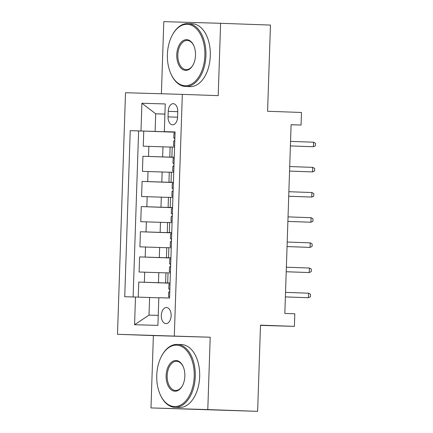 <?xml version="1.0" encoding="UTF-8"?>
<svg xmlns="http://www.w3.org/2000/svg" width="433" height="433" viewBox="0 0 433 433"><rect width="100%" height="100%" fill="white"/><g stroke="black" fill="none" stroke-linecap="round" stroke-linejoin="round"><path stroke-width="0.65" d="M171.138 315.706A8.059 4.915 -88 0 0 166.51 307.511A8.059 4.915 -88 0 0 161.309 315.419A8.059 4.915 -88 0 0 165.936 323.613A8.059 4.915 -88 0 0 171.138 315.706M150.976 407.924L257.635 411.35L207.797 409.575L210.194 337.226L117.495 334.298L153.379 335.575L150.976 407.924L207.797 409.575M174.31 335.948L182.325 94.367L125.505 92.722L117.495 334.298M182.325 94.367L218.21 95.644L220.608 23.301L163.793 21.65L161.401 93.761M220.608 23.301L270.452 25.076L267.589 111.265L301.482 112.472L301.065 125.056L291.095 124.699L284.833 313.432L294.803 313.79L294.386 326.368L260.493 325.161L257.635 411.35M170.109 147.063L143.258 146.186L143.761 131.085L175.073 132.206M174.245 157.293L142.928 156.253L174.239 157.368M142.928 156.253L142.425 171.349L169.276 172.231M168.442 197.394L141.591 196.517L142.089 181.416L173.406 182.531M167.609 222.557L140.757 221.68L141.255 206.579L172.572 207.699M166.77 247.725L139.919 246.842L140.422 231.747L171.733 232.862M165.936 272.887L139.085 272.011L139.588 256.91L170.9 258.025M170.072 282.982L165.606 282.863L170.072 283.041M170.905 257.819L166.44 257.7L170.905 257.873M171.744 232.656L167.279 232.537L171.739 232.71M172.578 207.488L168.112 207.369L172.572 207.548M173.411 182.325L168.946 182.206L173.411 182.38M168.237 111.341L168.053 116.878A7.805 4.763 -88 0 0 172.534 124.812A7.805 4.763 -88 0 0 177.573 117.154L177.757 111.617A7.805 4.763 -88 0 0 173.27 103.676A7.805 4.763 -88 0 0 168.237 111.341L177.752 111.676M164.913 114.128L155.696 113.798L155.111 131.416L130.241 130.642L124.731 296.724L135.48 297.038L134.566 324.718L157.904 325.394L158.824 297.715L169.574 298.028L175.084 131.941L164.334 131.627L175.078 132.054M140.99 130.95L141.91 103.271L165.254 103.947L164.334 131.627M170.066 283.112L158.473 282.7L158.808 272.633M170.905 257.949L159.306 257.538L159.642 247.47M171.739 232.786L160.145 232.369L160.475 222.302M172.572 207.618L160.979 207.207L161.314 197.139M173.406 182.455L161.812 182.044L162.148 171.977M174.245 157.163L169.779 157.044L174.245 157.217M143.761 131.085L138.614 130.939L133.11 296.968M158.473 282.7L138.749 282.072L138.251 297.13M139.588 256.91L159.306 257.538M140.422 231.747L160.145 232.369M141.255 206.579L160.979 207.207M142.089 181.416L161.812 182.044M174.58 147.096L170.115 146.976L169.779 157.044M173.747 172.258L169.281 172.139L168.946 182.206M172.913 197.426L168.442 197.307L168.112 207.369M172.074 222.589L167.609 222.47L167.279 232.537M171.241 247.752L166.775 247.633L166.44 257.7M170.407 272.92L165.942 272.801L165.606 282.863M175.078 132.125L155.111 131.416M260.487 325.383L294.386 326.368M291.095 124.764L301.065 125.056M164.919 114.068L155.696 113.798L141.91 103.271M158.819 297.828L149.601 297.498L149.017 315.116L158.24 315.381M138.614 130.939L130.241 130.642M138.749 282.072L170.066 283.193M135.48 297.038L149.601 297.498M134.566 324.718L149.017 315.116M210.194 337.226L153.379 335.575M175.04 133.283L173.963 133.256L173.801 138.04L174.288 138.062M174.623 145.861L173.546 145.84L174.618 145.889M174.84 139.274L174.472 138.208L173.801 138.04M173.546 145.84L173.703 141.055L174.304 140.985L174.818 139.87M313.562 142.203L315.505 143.285L315.424 145.802L313.411 146.733L290.391 145.916L310.65 146.652L313.411 146.733L313.562 142.203L290.543 141.385M204.863 55.554A30.716 18.743 -88 0 0 193.475 26.337A30.716 18.743 -88 0 0 172.404 34.911A30.716 18.743 -88 0 0 167.398 54.466A30.716 18.743 -88 0 0 171.008 74.081A30.716 18.743 -88 0 0 191.489 84.099A30.716 18.743 -88 0 0 204.863 55.554M172.404 34.911L172.664 34.44A31.474 19.204 92 0 1 187.852 23.577A31.474 19.204 92 0 1 205.924 55.586A31.474 19.204 92 0 1 185.611 86.486A31.474 19.204 92 0 1 171.235 74.568L171.008 74.081M195.499 55.283A15.361 9.369 92 0 1 192.994 65.058A15.361 9.369 92 0 1 182.461 69.35A15.361 9.369 92 0 1 176.761 54.737A15.361 9.369 92 0 1 183.451 40.469A15.361 9.369 92 0 1 193.692 45.476A15.361 9.369 92 0 1 195.499 55.283M193.805 45.725A14.603 8.909 -88 0 0 187.251 40.437A14.603 8.909 -88 0 0 177.822 54.775A14.603 8.909 -88 0 0 186.212 69.626A14.603 8.909 -88 0 0 193.123 64.82M187.852 23.577L192.236 23.734A31.474 19.204 92 0 1 210.308 55.743A31.474 19.204 92 0 1 189.995 86.643L185.611 86.486M194.222 376.401A30.716 18.743 -88 0 0 182.834 347.185A30.716 18.743 -88 0 0 161.763 355.758A30.716 18.743 -88 0 0 156.751 375.314A30.716 18.743 -88 0 0 160.367 394.928A30.716 18.743 -88 0 0 180.842 404.947A30.716 18.743 -88 0 0 194.222 376.401M161.763 355.758L162.023 355.287A31.474 19.204 92 0 1 177.205 344.424A31.474 19.204 92 0 1 195.283 376.434A31.474 19.204 92 0 1 174.964 407.334A31.474 19.204 92 0 1 160.594 395.416L160.367 394.928M184.853 376.131A15.361 9.369 92 0 1 182.353 385.906A15.361 9.369 92 0 1 171.814 390.198A15.361 9.369 92 0 1 166.12 375.584A15.361 9.369 92 0 1 172.81 361.317A15.361 9.369 92 0 1 183.051 366.323A15.361 9.369 92 0 1 184.853 376.131M183.159 366.572A14.603 8.909 -88 0 0 176.604 361.284A14.603 8.909 -88 0 0 167.181 375.622A14.603 8.909 -88 0 0 175.565 390.474A14.603 8.909 -88 0 0 182.482 385.668M177.205 344.424L181.595 344.581A31.474 19.204 92 0 1 199.667 376.591A31.474 19.204 92 0 1 179.349 407.491L174.964 407.334M174.201 158.446L173.124 158.424L172.967 163.203L173.454 163.225M173.785 171.03L172.707 171.003L173.785 171.051M174.006 164.437L173.638 163.376L172.967 163.203M172.707 171.003L172.87 166.223L173.465 166.153L173.985 165.038M312.729 167.371L314.672 168.448L314.591 170.965L312.577 171.901L289.558 171.078L309.817 171.82L312.577 171.901L312.729 167.371L289.709 166.548M173.368 183.608L172.291 183.587L172.134 188.366L172.621 188.393M172.951 196.192L171.874 196.171L172.951 196.214M173.168 189.6L172.805 188.539L172.134 188.366M171.874 196.171L172.031 191.386L172.632 191.316L173.151 190.201M288.724 196.263L311.744 197.064L288.724 196.241M311.895 192.533L313.838 193.616L313.752 196.133L311.744 197.064L311.895 192.533L288.871 191.711M172.534 208.776L171.457 208.749L171.3 213.534L171.782 213.556M172.118 221.355L171.04 221.333L172.118 221.382M172.334 214.768L171.971 213.702L171.3 213.534M171.04 221.333L171.197 216.549L171.798 216.478L172.318 215.363M287.885 221.425L310.91 222.226L287.885 221.409M311.062 217.696L313.005 218.779L312.918 221.295L310.91 222.226L311.062 217.696L288.037 216.879M171.701 233.939L170.624 233.917L170.461 238.697L170.948 238.718M171.284 246.523L170.207 246.496L171.279 246.545M171.5 239.931L171.132 238.87L170.461 238.697M170.207 246.496L170.364 241.717L170.965 241.646L171.479 240.531M287.052 246.588L310.077 247.395L287.052 246.572M310.223 242.864L312.166 243.941L312.085 246.458L310.077 247.395L310.223 242.864L287.203 242.042M170.862 259.102L169.79 259.08L169.628 263.859L170.115 263.886M170.445 271.686L169.368 271.664L170.445 271.707M170.667 265.093L170.299 264.033L169.628 263.859M169.368 271.664L169.53 266.88L170.131 266.809L170.645 265.694M286.218 271.756L309.238 272.557L286.218 271.735M309.389 268.027L311.332 269.11L311.251 271.626L309.238 272.557L309.389 268.027L286.37 267.204M170.028 284.27L168.951 284.243L168.794 289.028L169.281 289.049M169.612 296.849L168.534 296.827L169.612 296.876M169.833 290.262L169.465 289.195L168.794 289.028M168.534 296.827L168.691 292.042L169.292 291.972L169.812 290.857M285.385 296.919L308.404 297.72L285.385 296.903M308.556 293.19L310.499 294.272L310.418 296.789L308.404 297.72L308.556 293.19L285.536 292.372M162.646 156.876L162.981 146.809M148.53 156.416L148.865 146.349M144.357 282.235L144.692 272.173M145.19 257.072L145.526 247.005M146.024 231.909L146.359 221.842M146.863 206.741L147.193 196.679M147.696 181.579L148.032 171.511M171.874 157.092L172.204 147.025M171.035 182.255L171.371 172.188M170.201 207.423L170.537 197.356M169.368 232.586L169.704 222.519M168.534 257.749L168.865 247.681M167.695 282.917L168.031 272.85M177.568 117.213L168.053 116.878"/></g></svg>
